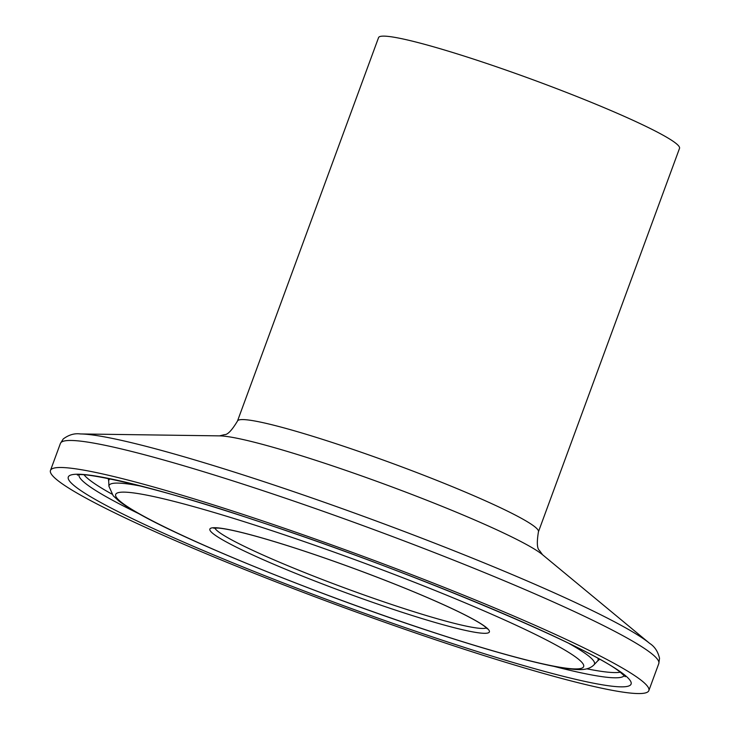 <?xml version="1.0" encoding="UTF-8"?>
<svg xmlns="http://www.w3.org/2000/svg" width="730" height="730" viewBox="0 0 730 730"><rect width="100%" height="100%" fill="white"/><g stroke="black" fill="none" stroke-linecap="round" stroke-linejoin="round"><path stroke-width="1.09" d="M630.446 672.877A318.791 27.348 -159.8 0 0 301.627 534.25A318.791 27.348 -159.8 0 0 50.47 470.448A318.791 27.348 -159.8 0 0 340.216 606.201A318.791 27.348 -159.8 0 0 648.842 690.607A318.791 27.348 -159.8 0 0 630.446 672.877M538.439 531.796L679.53 148.336A160.344 13.761 -159.8 0 0 670.268 139.421A160.344 13.761 -159.8 0 0 504.886 69.697A160.344 13.761 -159.8 0 0 378.56 37.604L237.478 421.064A160.344 13.761 -159.8 0 1 363.805 453.148A160.344 13.761 -159.8 0 1 529.186 522.881A160.344 13.761 -159.8 0 1 538.439 531.796C536.687 542.49 537.052 548.732 539.506 550.529L542.527 554.718M252.069 519.222A299.893 25.732 -159.8 0 0 169.707 535.948A299.893 25.732 -159.8 0 0 627.198 686.419A299.893 25.732 -159.8 0 0 252.069 519.222M624.269 675.569A290.595 24.93 20.2 0 1 553.787 666.326M138.59 513.564A290.595 24.93 20.2 0 1 78.94 474.929M586.792 668.808A288.551 24.756 -159.8 0 0 620.263 672.202M84.169 474.956A288.551 24.756 -159.8 0 0 111.854 494.073M430.791 631.496A249.313 21.389 20.2 0 1 118.926 492.495A249.313 21.389 20.2 0 1 499.265 617.589A249.313 21.389 20.2 0 1 430.791 631.496M141.793 486.299A258.612 22.192 -159.8 0 0 108.953 486.299L113.196 495.761L118.616 500.789C123.854 504.886 131.3 509.586 140.963 514.878C192.903 543.941 324.248 596.729 431.111 631.651C481.535 648.194 521.32 659.528 550.438 665.65C561.498 667.959 570.404 669.255 577.165 669.538C584.885 670.04 590.506 668.452 594.038 664.774A258.612 22.192 -159.8 0 0 579.556 649.691A258.612 22.192 -159.8 0 0 569.026 643.486M110.175 478.889A260.656 22.365 -159.8 0 0 108.688 481.097L108.953 486.299M594.038 664.774L597.614 660.988A260.656 22.365 -159.8 0 0 597.906 658.341M398.142 610.983A148.984 12.784 -159.8 0 0 439.059 602.679A148.984 12.784 -159.8 0 0 211.782 527.927A148.984 12.784 -159.8 0 0 398.142 610.983M542.399 554.608A176.961 15.184 -159.8 0 0 535.656 549.873A176.961 15.184 -159.8 0 0 372.866 479.929A176.961 15.184 -159.8 0 0 219.675 435.874L80.428 433.948A312.148 26.782 -159.8 0 1 350.637 511.666A312.148 26.782 -159.8 0 1 637.801 635.045A312.148 26.782 -159.8 0 1 649.691 643.404L542.399 554.608M649.691 643.404C654.701 646.588 657.976 651.561 659.528 658.332L658.788 663.579A318.791 27.348 -159.8 0 0 640.392 645.849A318.791 27.348 -159.8 0 0 311.573 507.222A318.791 27.348 -159.8 0 0 60.417 443.42L63.254 438.949C68.821 434.797 74.551 433.127 80.428 433.948M214.803 527.982A145.197 12.456 -159.8 0 0 398.206 606.667A145.197 12.456 -159.8 0 0 486.408 627.909M77.416 475.139C82.782 471.279 159.286 487.841 252.388 519.368C401.263 567.657 588.088 645.813 620.126 672.093L625.291 676.71M108.277 478.506L108.688 481.097M597.614 660.988L599.604 659.281M219.511 435.874L224.539 434.633C227.577 434.852 231.894 430.335 237.478 421.064M60.417 443.42L50.47 470.448M658.788 663.579L648.842 690.607M213.598 528.155L218.343 528.073C226.327 528.73 240.015 531.787 259.396 537.225C287.903 545.328 320.652 556.214 357.663 569.875C398.753 585.168 432.397 599.129 458.595 611.767C471.927 618.301 480.769 623.301 485.103 626.778L487.22 628.831"/></g></svg>
